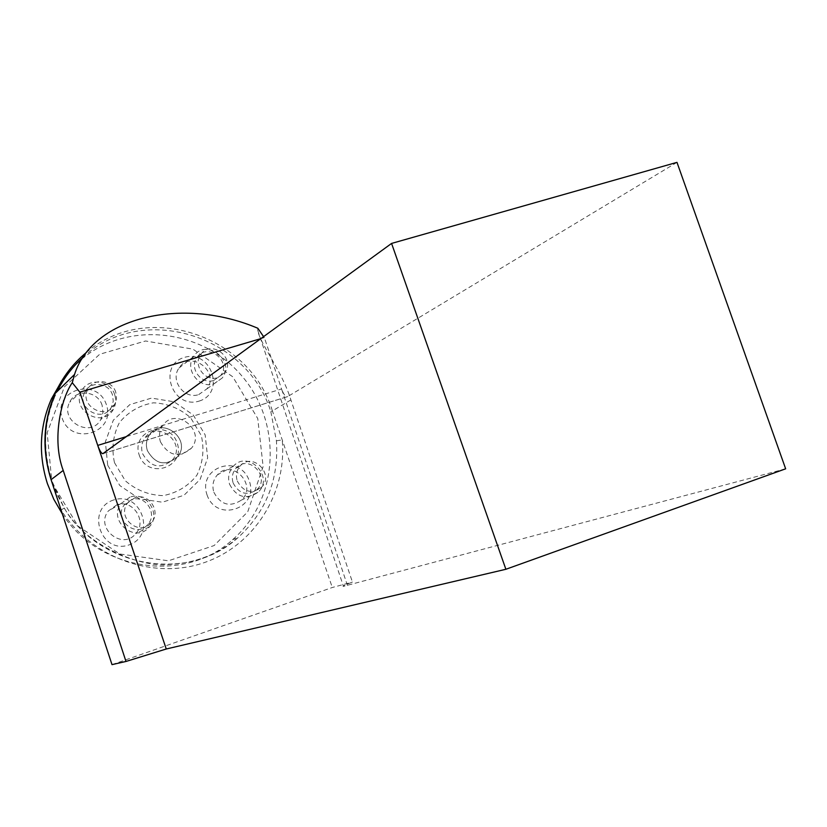 <?xml version="1.0" encoding="UTF-8"?>
<svg xmlns="http://www.w3.org/2000/svg" width="827" height="827" viewBox="0 0 827 827"><rect width="100%" height="100%" fill="white"/><g stroke="black" fill="none" stroke-linecap="round" stroke-linejoin="round"><path stroke-width="0.62" stroke-dasharray="4.13 3.1" d="M785.65 468.816L343.453 586.333C341.799 586.467 344.797 585.051 352.447 582.074L290.897 399.927C282.203 371.251 259.967 343.743 257.755 330.387L257.828 328.257M290.897 399.927L272.393 410.895C249.372 334.666 146.462 300.387 86.411 352.457M126.479 436.573L281.573 388.979L264.351 337.612L260.908 338.625M112.007 664.639L332.289 587.501L352.447 582.074M82.71 357.636C141.076 302.31 246.694 334.222 270.822 411.629L272.393 410.895L332.289 587.501M676.982 162.361L287.672 396.588L103.158 453.568M347.433 585.433L281.573 388.979C283.403 394.003 285.294 396.598 287.238 396.743L287.672 396.588M270.822 411.629L276.414 440.822C278.957 479.391 266.222 511.593 238.217 537.436C189.6 582.497 100.842 568.997 64.206 508.078L51.419 479.815C42.415 450.364 43.8 422.049 55.564 394.882C43.893 419.651 42.539 447.934 51.491 479.732L51.419 479.815M62.139 380.203L76.218 363.963M81.832 359.001C129.012 319.801 203.99 329.446 243.014 377.339C282.71 424.664 278.627 500.035 232.573 539.711C185.341 583.324 99.798 571.788 62.376 513.991M276.414 440.822L282.224 439.892C287.093 493.109 254.427 545.748 203.669 562.815C153.067 580.14 91.27 557.925 61.064 510.021L64.299 508.016L57.27 494.846L51.067 479.67M64.206 508.078L64.299 508.016C85.543 547.66 145.201 568.201 168.904 564.479C195.389 563.197 218.483 554.183 238.217 537.436L232.573 539.711M263.596 336.672L264.351 337.612M107.717 465.26L119.894 485.614L139.443 498.815L162.35 502.216L184.007 495.249L200.134 479.402L207.649 457.889L205.168 434.919L193.218 414.947L174.115 401.808L151.506 398.097L129.798 404.63L113.299 420.23L105.37 441.887L107.717 465.26M114.488 462.675L125.332 480.807C136.372 490.277 148.974 495.218 163.136 495.621C176.916 492.975 188.153 486.214 196.826 475.318C202.977 462.779 204.476 449.547 201.333 435.643L190.675 417.821C179.883 408.435 167.478 403.431 153.46 402.811C139.691 405.199 128.35 411.784 119.429 422.576C113.03 435.147 111.376 448.513 114.488 462.675M147.351 450.529C145.624 444.895 146.327 439.685 149.47 434.909C161.937 415.661 192.319 439.488 177.495 456.804C165.493 466.542 155.445 464.454 147.351 450.529M147.32 450.539C155.424 464.485 165.493 466.573 177.516 456.824C192.35 439.488 161.927 415.619 149.449 434.899C146.296 439.675 145.593 444.895 147.32 450.539M139.184 454.995C147.351 479.918 185.765 467.71 177.226 443.148C169.256 418.452 130.79 430.174 139.184 454.995M142.585 453.692C150.607 467.493 160.583 469.56 172.502 459.905C187.212 442.724 157.078 419.103 144.704 438.207C141.582 442.941 140.879 448.1 142.585 453.692M131.638 499.611L124.36 504.821C112.586 519.377 136.486 539.08 147.93 524.308C157.905 513.639 145.283 494.505 131.638 499.611M135.059 497.627L127.74 502.868C115.873 517.526 139.949 537.385 151.475 522.509C161.503 511.758 148.798 492.489 135.059 497.627M116.876 504.832L108.316 510.993C94.733 527.936 122.375 550.668 135.762 533.642C147.516 521.248 132.847 498.857 116.876 504.832M129.994 497.11L121.207 503.436C107.262 520.855 135.711 544.29 149.439 526.778C161.492 514.032 146.4 490.98 129.994 497.11M233.131 482.999C239.044 493.905 246.932 496.148 256.825 489.708C270.936 477.138 248.751 453.744 236.212 468.01C232.47 472.31 231.446 477.303 233.131 482.999M237.235 480.921C243.19 491.91 251.139 494.174 261.094 487.682C275.288 475.029 252.948 451.459 240.326 465.828C236.574 470.16 235.54 475.184 237.235 480.921M213.842 492.251C220.695 504.925 229.885 507.54 241.432 500.087C258.086 485.428 232.087 458.044 217.408 474.853C213.087 479.856 211.898 485.656 213.842 492.251M229.575 484.291C236.625 497.337 246.074 500.035 257.91 492.385C274.967 477.334 248.245 449.144 233.204 466.397C228.779 471.545 227.57 477.499 229.575 484.291M213.707 380.461L220.633 375.603C232.315 361.068 206.76 341.716 196.816 357.636C188.959 368.108 201.364 384.875 213.707 380.461M217.646 377.65L224.613 372.76C236.367 358.122 210.637 338.625 200.641 354.649C192.722 365.193 205.22 382.084 217.646 377.65M198.697 394.593L206.75 388.969C220.54 371.985 190.592 349.376 178.973 368.087C169.855 380.327 184.328 399.761 198.697 394.593M213.873 383.842L222.132 378.084C236.253 360.644 205.499 337.344 193.59 356.551C184.245 369.131 199.131 389.124 213.873 383.842M112.534 395.079C108.988 382.55 89.885 380.544 84.726 392.246C75.784 408.528 103.003 423.62 111.428 407.132L113.258 401.271L112.534 395.079M115.79 392.318C112.214 379.696 92.975 377.67 87.786 389.455C78.782 405.85 106.197 421.067 114.684 404.465L116.524 398.552L115.79 392.318M102.134 405.395C98.01 390.778 75.66 388.514 69.675 402.242C59.379 421.181 90.908 438.589 100.791 419.527L102.972 412.652L102.134 405.395M114.726 394.779C110.467 379.727 87.497 377.37 81.356 391.471C70.791 410.947 103.22 428.903 113.351 409.313C115.863 404.734 116.318 399.886 114.726 394.779M113.744 499.953C85.501 508.626 100.656 554.503 128.692 545.034C156.675 536.061 141.603 490.835 113.744 499.953M206.988 494.753C216.302 522.943 259.058 508.801 249.34 481.056C240.275 453.155 197.446 466.676 206.988 494.753M199.069 401.105C225.978 393.114 211.164 349.252 184.359 357.398C157.213 365.1 172.109 409.561 199.069 401.105M106.414 404.785C97.359 376.502 52.577 389.589 62.128 418.048C71.432 446.632 116.142 432.903 106.414 404.785M51.936 482.627L77.945 526.055L119.719 553.976L168.45 560.799L214.11 545.562L247.728 511.83L263.131 466.562L257.745 418.555L232.79 376.812L192.939 349.149L145.562 340.982L99.664 354.266L64.382 386.912L47.17 432.779L51.936 482.627M160.428 441.814C168.749 456.122 179.056 458.282 191.357 448.296C206.523 430.536 175.355 406.026 162.588 425.771C159.373 430.671 158.65 436.015 160.428 441.814M55.585 394.841L53.734 396.64M287.238 396.743L103.086 453.62M257.755 330.387L343.453 586.333M149.449 434.899L144.704 438.207M191.357 448.296L172.502 459.905M127.74 502.868L124.36 504.821M151.475 522.509L147.93 524.308M121.207 503.436L108.316 510.993M149.439 526.778L135.762 533.642M240.326 465.828L236.212 468.01M261.094 487.682L256.825 489.708M233.204 466.397L217.408 474.853M257.91 492.385L241.432 500.087M200.641 354.649L196.816 357.636M224.613 372.76L220.633 375.603M193.59 356.551L178.973 368.087M222.132 378.084L206.75 388.969M87.786 389.455L84.726 392.246M114.684 404.465L111.428 407.132M81.356 391.471L69.675 402.242M113.351 409.313L100.791 419.527M162.588 425.771L149.47 434.909"/><path stroke-width="1.24" d="M86.411 352.457C72.879 363.601 62.428 377.298 55.058 393.559C43.097 421.243 41.763 449.94 51.067 479.67L112.007 664.639L125.993 661.455L63.214 470.429L51.067 479.67M260.908 338.625L79.826 392.163L72.269 382.694C61.312 398.159 51.47 439.24 63.214 470.429M72.269 382.694L74.513 374.486C92.82 317.03 182.333 296.138 257.828 328.257L263.596 336.672M79.826 392.163L97.741 445.402L126.479 436.573M505.876 569.276L391.574 243.427L676.982 162.361L785.65 468.816L505.876 569.276L166.258 648.999L125.993 661.455M391.574 243.427L102.837 453.692C101.307 453.382 99.612 450.622 97.741 445.402L166.258 648.999M62.376 513.991L53.807 499.291L47.377 483.568C38.238 454.323 39.593 426.101 51.439 398.883L62.139 380.203M76.218 363.963L81.832 359.001M57.146 391.522C63.596 378.477 72.114 367.178 82.71 357.636M74.513 374.486L55.058 393.559M53.734 396.64L51.439 398.883"/></g></svg>
